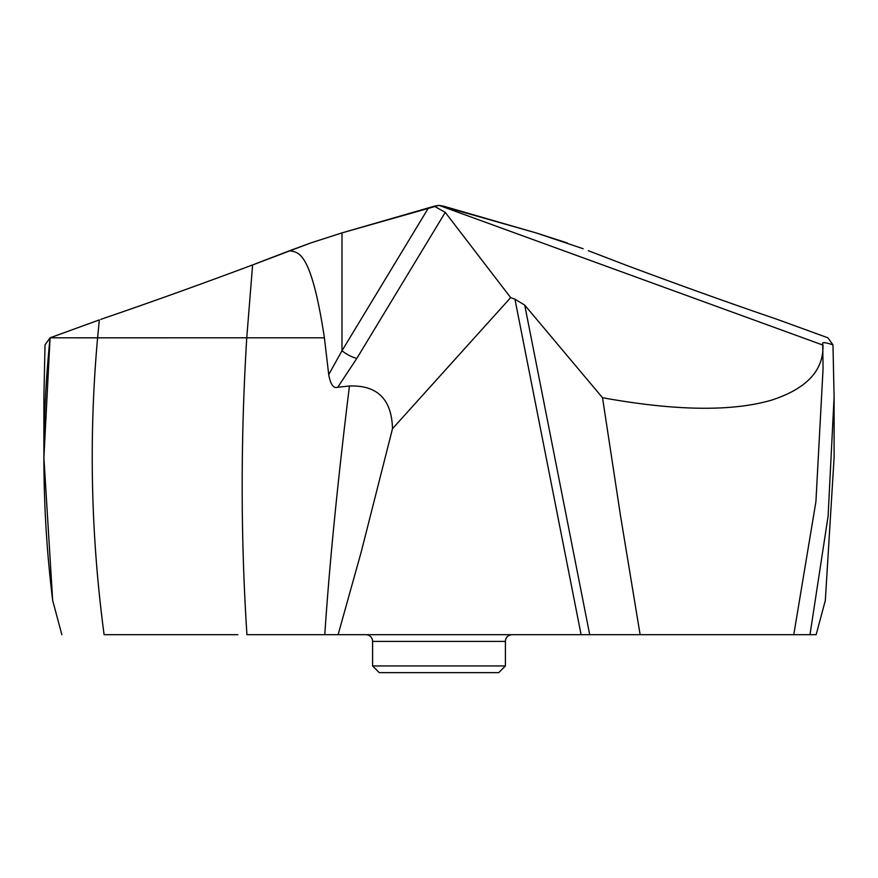 <?xml version="1.0" encoding="UTF-8"?>
<svg xmlns="http://www.w3.org/2000/svg" width="878" height="878" viewBox="0 0 878 878"><rect width="100%" height="100%" fill="white"/><g stroke="black" fill="none" stroke-linecap="round" stroke-linejoin="round"><path stroke-width="1.32" d="M99.335 319.888L50.079 337.81L99.335 319.888L97.59 337.821L246.751 337.81L252.612 264.936C199.405 284.823 148.81 302.965 100.827 319.351C148.799 302.965 199.394 284.834 252.612 264.936L310.68 242.965L341.992 232.889L434.292 206.198L445.256 212.377L356.896 358.312A13.389 3.863 -148.8 0 1 341.992 350.75L328.723 374.599L324.399 337.81L246.751 337.81C240.583 438.824 240.649 537.786 246.937 634.695L338.096 634.695L361.176 552.13L392.499 428.683L510.667 297.62L514.947 299.189L524.737 305.127L589.72 634.695L816.156 634.695L825.32 600.497L816.156 634.695L246.937 634.695M524.737 305.127L602.517 397.723C675.412 410.915 731.714 411.727 771.422 400.17C806.575 388.8 823.762 370.45 822.971 345.109L439 205.353L341.992 232.889L310.68 242.965L289.663 250.702C297.455 252.721 310.779 248.068 324.399 337.81M43.9 457.614L43.9 397.097L45.03 344.845L50.079 337.81L43.9 457.614L52.68 600.497L61.844 634.695M510.667 297.62L445.256 212.377M827.921 337.81L777.173 319.351C729.201 302.965 678.606 284.834 625.388 264.936L588.337 250.702L625.388 264.936C678.595 284.823 729.19 302.965 777.173 319.351L827.921 337.81L832.97 344.845C826.385 342.694 822.96 342.135 822.708 343.177L822.686 343.079M793.767 634.695L815.914 501.722L823.059 368.749L822.708 343.177M583.157 248.726L536.008 232.889L443.708 206.198L439 205.353L434.292 206.198M832.97 344.845L834.1 397.097L828.097 516.187L809.988 634.695M834.1 397.097L834.1 457.614L825.32 600.497M237.872 634.695L104.109 634.695C90.873 535.734 88.7 436.783 97.59 337.821L50.079 337.81C41.057 425.38 41.925 512.939 52.68 600.497M392.499 428.683C391.709 399.26 377.353 385.036 349.455 386.002L337.745 387.242C333.519 388.724 330.523 384.509 328.723 374.599M337.745 387.242L356.896 358.312M589.72 634.695L338.096 634.695M512.115 634.695L365.885 634.695A6.695 6.695 0 0 1 372.579 641.401L372.579 665.952L505.421 665.952L505.421 641.401A6.695 6.695 0 0 1 512.115 634.695M602.517 397.723L620.548 515.946L640.128 634.695M505.421 665.952L498.726 672.647L379.274 672.647L372.579 665.952M567.32 242.965L536.008 232.889L439 205.353M289.663 250.702L252.612 264.936M428.431 207.987L341.992 350.75L341.992 232.889M324.783 634.695C329.426 564.554 337.646 481.66 349.455 386.002M581.104 634.695L514.947 299.189M505.421 641.401L372.579 641.401"/></g></svg>
